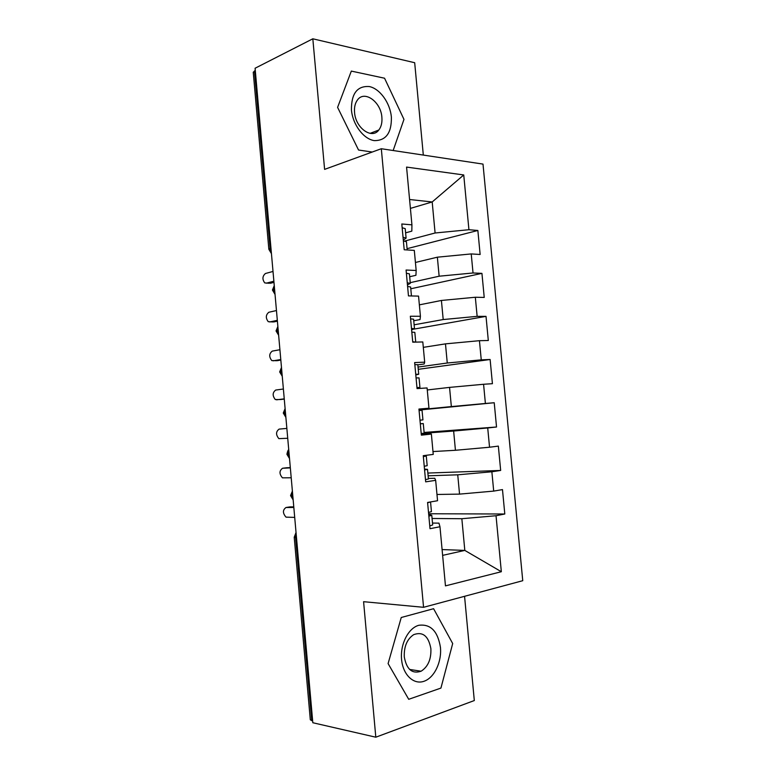 <?xml version="1.0" encoding="UTF-8"?>
<svg xmlns="http://www.w3.org/2000/svg" width="776" height="776" viewBox="0 0 776 776"><rect width="100%" height="100%" fill="white"/><g stroke="black" fill="none" stroke-linecap="round" stroke-linejoin="round"><path stroke-width="1.16" d="M423.318 155.074L414.685 62.72L312.825 38.8L255.091 68.239L312.815 722.737L375.807 737.2L474.311 700.544L464.562 596.308M522.752 580.7L483.002 164.095L381.317 148.73L423.56 607.307L522.752 580.7M477.861 230.482L468.927 229.715L463.747 174.959L406.566 167.082L411.93 224.846L401.813 223.983L404.199 249.756L414.306 250.386L416.169 270.485L406.081 270.038L408.467 295.899L418.545 296.102L420.417 316.259L410.349 316.239L412.754 342.177L422.804 341.954L424.685 362.169L414.646 362.576L417.051 388.592L427.081 387.942L428.963 408.215L418.943 409.059L421.358 435.152L431.369 434.065L433.25 454.406L423.26 455.687L425.685 481.857L435.666 480.334L437.557 500.733L427.586 502.45L430.02 528.698L439.973 526.739L445.463 585.88L501.335 571.718L496.029 515.73L504.798 514.003L502.479 489.598L493.701 491.101L491.868 471.779L500.665 470.44L498.347 446.103L489.54 447.228L487.716 427.964L496.533 427.004L494.225 402.734L485.398 403.471L483.574 384.265L492.42 383.693L490.122 359.492L481.256 359.851L479.442 340.693L488.308 340.499L486.019 316.365L477.143 316.346L475.329 297.247L484.224 297.431L481.935 273.365L473.03 272.977L471.226 253.927L480.14 254.48L477.861 230.482L407.07 248.669M415.422 262.472L437.363 257.186L439.138 276.207L410.223 282.658M471.226 253.927L437.363 257.186M473.03 272.977L439.138 276.207M411.93 224.846L411.823 231.141L405.605 232.839M419.36 304.861L441.408 300.457L443.203 319.547L414.132 324.805M475.329 297.247L441.408 300.457M477.143 316.346L443.203 319.547M416.169 270.485L415.926 275.296L409.67 276.731M423.308 347.357L445.472 343.865L447.267 363.003L418.041 367.067M479.442 340.693L445.472 343.865M481.256 359.851L447.267 363.003M420.417 316.259L420.039 319.576L413.753 320.74M427.266 389.969L449.546 387.389L451.351 406.585L419.011 409.738M483.574 384.265L449.546 387.389M485.398 403.471L451.351 406.585M424.685 362.169L424.162 363.983L417.837 364.875M423.308 433.299L453.64 431.039L455.434 450.284L432.989 451.554M487.716 427.964L453.64 431.039M489.54 447.228L455.434 450.284M428.963 408.215L418.982 409.437M428.119 475.804L457.733 474.815L459.547 494.118L436.975 494.467M491.868 471.779L457.733 474.815M493.701 491.101L459.547 494.118M431.369 434.065L430.622 433.522L421.271 434.211M296.48 537.525L295.598 537.496L311.748 720.662L312.65 720.865M311.748 720.662L310.303 719.779L294.22 537.244L295.598 537.496L296.151 533.781M432.077 518.484L461.846 518.717L464.814 550.407L442.097 549.563M496.029 515.73L461.846 518.717M501.335 571.718L464.814 550.407L442.63 555.373M435.666 480.334L434.773 478.268L428.362 478.462M254.46 70.907L270.126 248.533L268.845 249.271L253.248 72.236L255.294 70.49M423.56 607.307L363.585 601.691L375.807 737.2M312.825 38.8L324.601 169.381L381.317 148.73M401.25 617.502L388.097 663.587L408.719 699.302L440.933 688.079L452.689 643.547L433.59 608.704L401.25 617.502L433.59 608.704L452.689 643.547L440.933 688.079L408.719 699.302L388.097 663.587L401.25 617.502M358.541 150.02L372.247 152.038L358.541 150.02L337.599 107.369L358.541 150.02M351.324 71.091L337.599 107.369L351.324 71.091L384.556 78.221L351.324 71.091M403.966 119.378L384.556 78.221L403.966 119.378L393.16 150.525L403.966 119.378M410.407 208.395L432.193 201.964L409.573 199.51M404.762 241.035L435.094 232.994L432.193 201.964L463.747 174.959M439.973 526.739L438.944 523.14L432.494 523.063M468.927 229.715L435.094 232.994M504.798 514.003L428.633 513.76M293.163 499.909L290.554 495.602L292.785 495.689M500.665 470.44L427.867 473.059M494.225 402.734L419.04 410.058M496.533 427.004L424.103 432.455M490.122 359.492L418.254 369.327M486.019 316.365L413.647 329.16M481.935 273.365L410.795 288.779M288.74 449.789C288.168 449.779 287.556 451.273 286.916 454.261L289.128 454.173M285.112 408.593L283.279 413.045L285.481 412.774M281.484 367.494L279.661 371.927L281.834 371.481M277.866 326.502L276.043 330.925L278.206 330.304M274.267 285.607L272.444 290.04L274.588 289.244M429.759 525.905L432.668 524.945L431.776 515.283L428.856 516.176M427.615 502.761L430.544 501.946L431.437 511.607L428.517 512.48M289.448 506.97L286.014 507.504C282.6 509.958 282.6 513.169 286.024 517.146L294.705 517.398M290.011 506.883L293.774 506.873M286.014 507.504L293.832 507.485M428.711 514.585L431.776 515.283M425.481 479.655L428.41 478.986L427.518 469.354L424.579 469.955M423.337 456.579L426.286 456.055L427.178 465.687L424.239 466.26M286.286 467.802L282.561 468.258C279.205 470.741 279.166 473.932 282.445 477.841L291.213 477.783M426.286 456.055L423.279 455.939M286.557 467.763L290.311 467.589M282.561 468.258L290.34 467.889M424.501 469.102L427.518 469.354M421.213 433.541L424.171 433.163L423.279 423.56L420.311 423.871M419.079 410.533L422.047 410.3L422.939 419.894L419.971 420.194M286.858 428.4L279.118 429.109C275.82 431.611 275.742 434.793 278.865 438.644L287.721 438.265M420.301 423.754L423.279 423.56M416.954 387.563L419.932 387.476L416.993 388.029M419.932 387.476L419.05 377.893L416.062 377.922M415.781 374.934L418.71 374.245L415.723 374.255M414.83 364.623L417.827 364.681L418.71 374.245M283.385 389.009L275.684 390.056C272.454 392.598 272.327 395.76 275.315 399.553L280.34 399.553M284.268 399.077L280.553 399.543M284.249 398.854L276.547 399.815M412.716 341.721L415.422 342.109M415.713 341.925L414.83 332.37L411.823 332.118M411.61 329.858L414.491 328.733L411.484 328.461M410.591 318.858L413.608 319.198L414.491 328.733M279.913 349.724L272.26 351.111C269.078 353.681 268.923 356.834 271.765 360.568L276.634 360.714M280.834 360.074L277.129 360.695M280.786 359.54L273.113 360.83M401.57 659.406C402.889 674.742 413.569 684.956 423.938 681.299C434.317 677.865 441.874 661.996 440.438 647.349C437.78 631.14 430.564 623.788 418.788 625.291C408.37 628.075 400.106 644.119 401.57 659.406M404.286 656.923C406.585 669.416 412.192 674.179 421.106 671.221C428.032 666.768 431.291 659.26 430.884 648.717C428.565 636.048 422.823 631.363 413.666 634.661C407.031 639.162 403.908 646.583 404.286 656.923M351.431 109.872C352.702 124.635 363.595 139.088 374.245 140.611C385.982 140.737 391.696 132.9 391.376 117.098C390.134 102.946 379.959 88.668 369.269 86.543C357.261 85.758 351.315 93.537 351.431 109.872M354.554 112.433C355.505 128.05 371.946 139.641 378.795 130.029C381.268 126.828 382.296 122.598 381.879 117.331C381.016 101.937 364.468 89.871 357.445 100.007C355.117 103.169 354.147 107.311 354.554 112.433M411.455 295.957L410.62 286.984L407.594 286.441M407.458 284.928L410.291 283.356L407.255 282.794M406.372 273.23L409.408 273.85L410.291 283.356M276.46 310.545L268.845 312.253C265.722 314.862 265.528 318.005 268.244 321.681L272.948 321.953M277.401 321.167L273.724 321.943M277.323 320.333L269.699 321.962M407.196 249.94L406.43 241.734L403.384 240.909M403.307 240.124L406.1 238.116L403.045 237.272M402.162 227.727L405.217 228.639L406.1 238.116M273.016 271.454L265.44 273.501C262.375 276.149 262.142 279.282 264.732 282.9L269.282 283.269M273.976 282.357L270.32 283.298M273.88 281.222L266.284 283.182M271.309 252.074L270.126 248.533L270.97 248.281M293.095 499.123L291.912 495.699L292.484 492.226M289.438 457.675L288.255 454.232L288.827 450.798M285.791 416.334L284.608 412.871L285.19 409.476M282.154 375.099L280.97 371.617L281.552 368.26M278.526 333.981L277.342 330.479L277.924 327.162M274.917 292.979L273.734 289.448L274.316 286.169M296.034 532.491L294.22 537.244M286.916 454.261L289.516 458.567M292.387 491.092L290.554 495.602M283.279 413.045L285.878 417.342M279.661 371.937L282.26 376.244M276.043 330.935L278.642 335.251M272.444 290.049L275.034 294.385M268.845 249.271L271.445 253.636M409.612 669.436L421.106 671.221M370.084 133.375L378.795 130.029"/></g></svg>
